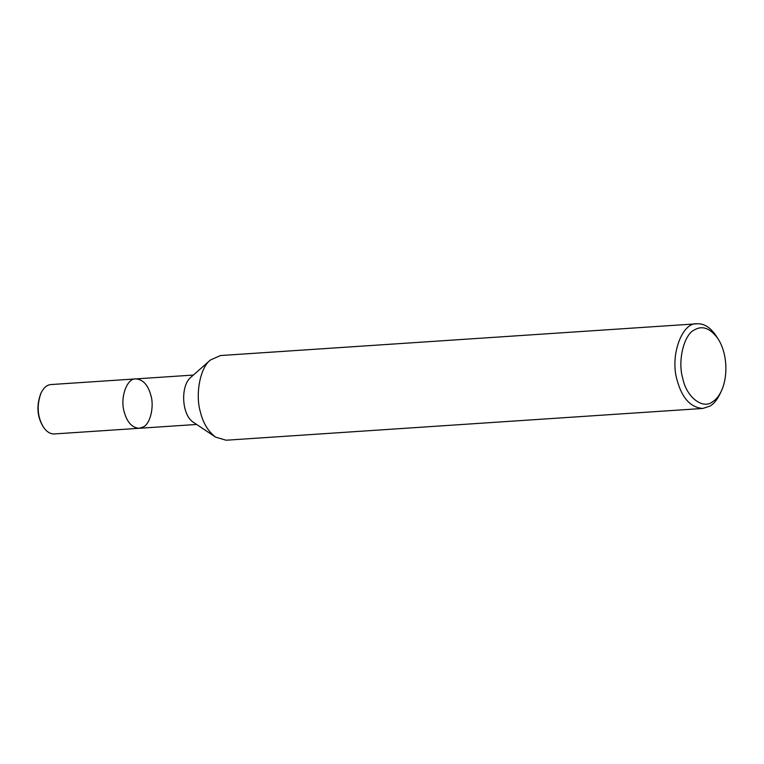 <?xml version="1.0" encoding="UTF-8"?>
<svg xmlns="http://www.w3.org/2000/svg" width="764" height="764" viewBox="0 0 764 764"><rect width="100%" height="100%" fill="white"/><g stroke="black" fill="none" stroke-linecap="round" stroke-linejoin="round"><path stroke-width="1.15" d="M721.35 391.101L719.908 394.128C717.052 399.897 713.757 403.879 710.033 406.076L702.813 408.453L226.096 440.217L215.629 437.151C208.19 431.507 203.109 423.113 200.388 411.987C195.154 394.749 199.967 367.675 210.492 359.968L220.452 355.546L697.169 323.783C704.112 323.449 710.396 327.431 716.021 335.711L717.845 338.519C726.621 351.555 728.837 374.732 721.35 391.101C718.771 396.287 715.811 399.878 712.459 401.854C702.67 409.733 686.378 396.936 682.825 378.581C677.439 361.353 683.799 334.603 694.39 329.924C702.297 325.235 710.109 328.1 717.845 338.519M215.629 437.151L193.664 422.463C181.708 415.444 180.17 386.317 190.666 377.445L210.492 359.968M702.813 408.453C690.608 407.527 682.032 398.12 677.114 380.214C669.675 355.823 682.071 321.93 697.169 323.783M196.654 424.459L139.172 428.289C132.057 427.754 127.053 422.263 124.179 411.825C119.843 397.595 127.072 377.827 135.887 378.896C143.011 379.441 148.006 384.932 150.88 395.37C154.376 406.534 150.25 423.877 143.384 426.904L139.172 428.289C132.057 427.754 127.053 422.263 124.179 411.825C119.843 397.595 127.072 377.827 135.887 378.896L193.359 375.067M139.172 428.289L54.349 433.942C50.3 434.133 46.633 431.813 43.357 426.99C37.331 416.705 36.567 405.35 41.084 392.906C43.768 387.577 47.091 384.798 51.054 384.55L135.887 378.896M43.357 426.99L42.87 426.236C37.111 416.428 36.395 405.588 40.702 393.718L41.084 392.906"/></g></svg>
